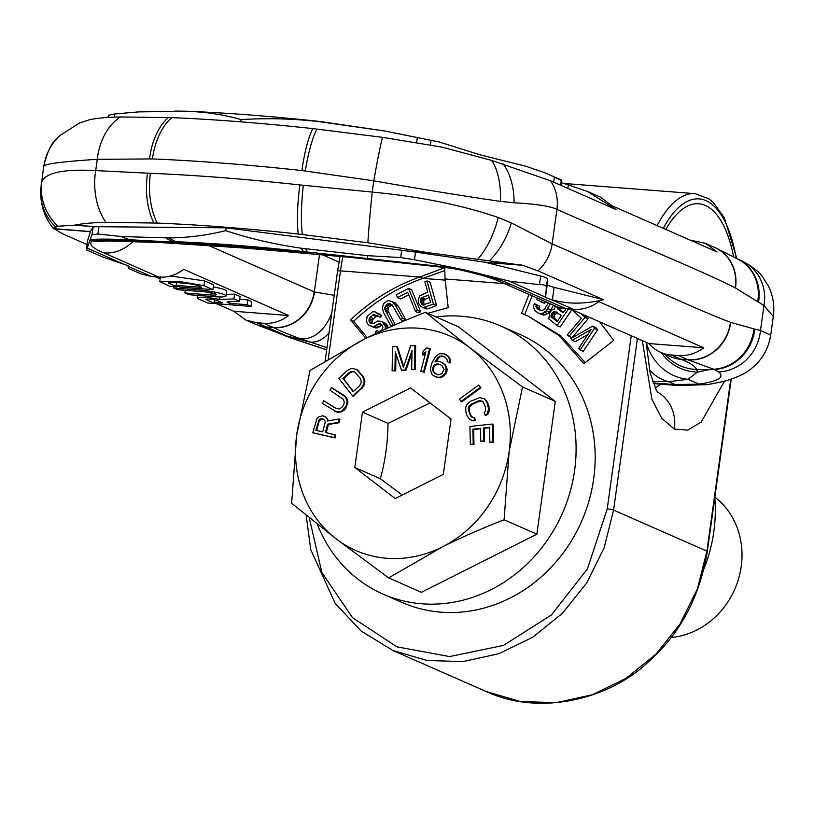 <?xml version="1.0" encoding="UTF-8"?>
<svg xmlns="http://www.w3.org/2000/svg" width="814" height="814" viewBox="0 0 814 814"><rect width="100%" height="100%" fill="white"/><g stroke="black" fill="none" stroke-linecap="round" stroke-linejoin="round"><path stroke-width="1.22" d="M631.247 335.734L607.224 508.892L587.454 568.864L551.444 614.926L503.428 645.431L449.593 656.562L396.957 646.855L352.421 617.561L321.835 572.486L309.239 517.663M365.913 338.38L350.569 319.912C371.052 300.458 394.129 286.152 419.78 277.014L444.709 267.704L445.075 278.978L448.209 307.641L427.869 313.329M367.307 337.688L353.673 321.276C374.165 301.821 397.232 287.525 422.883 278.378L444.77 270.553M557.519 321.042L554.08 317.877L554.7 315.028L557.468 312.668M563.522 312.23L560.663 310.144L560.113 307.723M424.399 304.874L423.656 302.808L424.033 299.928L429.222 297.395M585.307 362.596L560.999 335.948L527.574 315.822L559.014 335.531L583.882 363.716L613.715 340.374L599.531 321.784M524.684 314.591L532.142 295.787M572.273 340.272L591.279 329.416L578.785 348.229L580.179 349.928L583.292 351.302L597.618 329.751L595.756 327.482L592.653 326.109L570.879 338.563L572.273 340.272L575.386 341.636L587.912 334.483M573.758 310.439L573.402 310.856L581.359 318.355L567.256 334.951L571.957 337.82L588.115 318.793L584.076 314.977M554.894 305.799L554.894 308.811L551.923 309.951L549.531 312.82L548.87 318.946L557.061 325.569L560.174 326.943L571.957 309.646M537.393 298.097L536.67 299.45L541.432 302.045L544.546 303.408L545.482 301.658M541.015 310.622L539.438 309.157L539.428 306.105L534.411 303.693L533.475 306.227L534.503 310.449L538.705 313.339L540.537 313.726L542.317 313.471L546.225 310.734L550.325 303.795M538.705 313.339L543.65 315.099L547.7 313.644L550.915 309.91L553.439 305.158M423.026 307.58L426.139 308.944L428.042 308.76L436.548 305.504L430.138 282.316L427.024 280.942L424.898 281.756L427.767 292.124L419.749 295.736L418.233 300.142L418.834 303.734L421.204 306.644L423.026 307.58L433.435 304.131L427.024 280.942M415.496 311.487L418.61 312.861L420.655 311.793L411.691 289.753L408.587 288.39L396.337 294.77L397.486 297.588L407.682 292.267L415.496 311.487L417.541 310.429L408.587 288.39M397.486 297.588L400.6 298.952L408.689 294.729M395.268 324.745L387.963 310.683L388.359 307.407L392.155 304.833M400.702 319.688L403.815 321.062L405.748 319.76L398.26 306.166L395.116 302.869L392.002 301.495L387.983 300.6L383.486 303.622L382.356 307.987L383.567 312.576L391.056 326.17L392.989 324.878L384.849 309.31L384.768 307.56L386.294 304.731L389.112 303.449L391.931 304.558L400.702 319.688L402.635 318.396L395.146 304.802L392.002 301.495M388.441 327.757L386.416 324.145L381.847 321.418L377.727 321.031L372.965 323.758L370.024 323.016L368.874 320.095L370.095 317.124L373.972 314.489L376.902 315.893L378.693 314.377L374.898 311.772L372.527 311.833L367.155 316.371L366.504 320.808L367.063 322.914L368.518 324.928L372.629 326.628L374.399 326.424L377.981 324.053L380.637 323.738L382.956 326.953L382.041 329.68L380.25 331.196L379.059 331.542L377.004 330.698L375.213 332.214L376.383 333.16M372.68 323.748L372.303 319.902L376.953 315.913M376.902 315.893L380.016 317.267L381.807 315.751L374.898 311.772M370.278 326.027L375.742 328.001L377.513 327.788L382.112 325.112M597.618 329.751L594.515 328.388L592.653 326.109M580.179 349.928L594.515 328.388M568.844 336.447L585.012 317.419L580.962 313.604M557.061 325.569L568.396 308.944M557.112 321.642L550.966 316.514L552.187 312.779L554.568 311.223L561.314 315.476L557.112 321.642M565.903 308.75L563.115 312.83L557.549 308.771L556.99 306.685M548.341 302.92L544.576 309.228L541.727 310.724L537.352 308.944L535.887 306.318L536.314 304.731L534.411 303.693M541.432 302.045L542.368 300.285M421.856 297.659L428.581 295.075L430.626 302.482L422.7 304.975L420.95 302.91L420.93 298.565L421.856 297.659L424.959 299.033M385.175 329.232L385.327 326.251L381.847 321.418M588.115 318.793L585.012 317.419M554.66 318.956L551.546 317.592M556.857 312.22L554.568 311.223M556.491 313.044L553.388 311.67M555.301 314.153L552.187 312.779M554.7 315.028L551.587 313.665M554.09 316.565L550.976 315.201M554.08 317.877L550.966 316.514M560.083 309.055L556.969 307.692M560.663 310.144L557.549 308.771M550.915 309.91L547.802 308.547M549.338 312.098L546.225 310.734M547.7 313.644L544.586 312.271M545.421 314.845L542.317 313.471M543.65 315.099L540.537 313.726M539.428 306.105L536.314 304.731M538.99 307.692L535.887 306.318M539.438 309.157L536.334 307.784M540.465 310.317L537.352 308.944M436.548 305.504L433.435 304.131M428.042 308.76L424.939 307.387M424.033 299.928L420.93 298.565M423.606 301.19L420.492 299.817M423.656 302.808L420.543 301.434M424.063 304.283L420.95 302.91M423.473 305.026L421.723 304.263M420.655 311.793L417.541 310.429M396.723 304.192L393.62 302.818M398.26 306.166L395.146 304.802M405.748 319.76L402.635 318.396M392.094 304.762L389.112 303.449M390.7 305.24L387.586 303.866M389.407 306.105L386.294 304.731M388.359 307.407L385.256 306.033M387.881 308.933L384.768 307.56M387.963 310.683L384.849 309.31M388.614 312.647L385.5 311.284M393.966 325.305L392.989 324.878M378.775 331.471L377.004 330.698M381.98 324.928L379.161 323.697M381.084 325.417L377.981 324.053M379.293 326.933L376.19 325.559M377.513 327.788L374.399 326.424M375.742 328.001L372.629 326.628M380.352 314.397L377.238 313.024M381.807 315.751L378.693 314.377M376.607 315.659L373.972 314.489M375.6 316.473L372.486 315.099M373.209 318.488L370.095 317.124M372.303 319.902L369.19 318.528M371.988 321.459L368.874 320.095M372.263 323.168L369.149 321.805M371.622 323.718L370.024 323.016M386.416 324.145L383.313 322.782M387.576 325.753L384.473 324.389M388.441 327.615L385.327 326.251M527.574 315.822L521.53 313.339L529.029 294.424M328.246 359.045L340.486 270.848L419.78 277.014L422.883 278.378L445.197 280.118M350.569 319.912L353.673 321.276M500.793 326.027A146.398 131.807 -66.3 0 1 570.044 492.104A146.398 131.807 -66.3 0 1 421.886 603.795A146.398 131.807 113.7 0 1 382.885 594.037L401.933 602.421A146.398 131.807 113.7 0 0 440.944 612.179A146.398 131.807 -66.3 0 0 589.102 500.488A146.398 131.807 -66.3 0 0 519.851 334.412L500.793 326.027A146.398 131.807 -66.3 0 0 461.792 316.27A146.398 131.807 113.7 0 0 436.07 316.941M382.885 594.037A146.398 131.807 113.7 0 1 317.318 524.145M704.079 568.61A146.398 131.807 -66.3 0 0 714.794 497.547M653.093 382.926L675.315 384.605L698.961 384.106C718.314 381.359 724.918 377.32 718.772 372.008L714.254 369.495L708.068 369.8L713.695 369.241L687.708 359.707A41.015 37.332 -67.9 0 0 730.514 322.313C690.435 307.224 621.296 273.891 552.136 243.874L511.314 222.904L498.199 217.491C462.189 205.108 420.207 196.642 372.242 192.094L299.888 184.92A58.557 12.932 -83.8 0 0 298.199 234.025A377.37 49.389 -172.1 0 0 157.244 223.067L105.901 222.385C93.59 222.537 83.282 223.443 74.98 225.112L96.266 226.77A19.516 2.554 -172.1 0 1 98.942 226.709L97.924 234.015L121.479 236.538L169.047 237.942C188.176 237.729 207.071 235.297 225.722 230.647L226.119 227.839L401.689 250.254A19.516 2.554 7.9 0 1 405.83 250.844L415.527 252.126L414.468 259.737L400.671 257.56L367.399 255.667L301.404 248.239C275.122 244.495 249.898 238.634 225.722 230.647M652.553 381.42L668.66 381.685L688.054 379.304L697.486 372.1L696.753 369.454L708.068 369.8L697.486 372.1A45.024 44.943 -84.9 0 1 661.385 352.655M646.235 342.328A53.012 48.667 -84.1 0 0 688.054 379.304L698.961 384.106A57.845 37.515 95.5 0 0 708.373 384.483L723.514 381.471C737.016 377.645 746.55 373.138 752.116 367.948C762.28 359.625 768.477 348.707 770.695 335.215L760.49 330.474L754.802 329.121A44.18 41.199 -72 0 1 714.254 369.495L713.695 369.241A44.048 41.076 -74 0 0 753.927 328.876L730.514 322.313M664.946 354.222A42.918 42.867 138 0 0 696.753 369.454C694.678 365.873 689.427 362.484 681.013 359.31L671.102 354.955A39.041 35.144 113.7 0 1 660.693 352.35A39.041 35.144 113.7 0 1 649.002 343.549L570.777 309.127M730.697 322.385A41.026 37.424 -69.3 0 1 688.064 359.849L681.013 359.31A39.041 35.226 115.4 0 1 670.085 356.481M669.179 384.177A61.488 25.519 94.4 0 0 672.791 385.103L679.721 385.582A61.304 29.945 96.8 0 1 675.315 384.605L668.66 381.685A58.293 45.798 -77.7 0 1 649.45 369.994M708.373 384.483L679.721 385.582M718.772 372.008A45.309 42.908 -76.2 0 0 760.49 330.474L763.949 305.515L735.286 287.871C695.878 267.989 625.976 240.15 556.929 209.371C550.406 206.166 536.131 203.978 514.102 202.798L500.437 201.384C463.451 196.032 421.245 189.174 373.809 180.83L301.892 170.543A400.152 52.371 7.9 0 0 152.411 158.923L97.273 159.32L95.706 170.584L150.417 173.301A400.152 52.371 7.9 0 1 299.888 184.92M566.117 308.76L511.202 284.605A39.041 35.155 113.8 0 1 500.793 282L555.718 306.166A39.041 35.144 -66.3 0 0 566.117 308.76L573.443 309.33C582.509 309.931 590.954 307.356 598.768 301.618L703.795 347.802C695.99 353.551 687.565 356.125 678.51 355.525L671.102 354.955M408.608 251.231L429.456 252.849L522.741 265.313L537.983 270.858L603.673 299.705C584.635 304.243 567.541 304.273 552.38 299.786L550.417 299.277A19.516 2.554 7.9 0 1 545.645 297.191L546.306 287.413C546.398 285.46 544.108 284.534 539.448 284.646L510.032 281.278L463.939 269.79L414.468 259.737M511.202 284.605C501.963 280.108 485.398 275.112 461.497 269.597A49.532 23.087 113.2 0 1 457.824 269.393L457.824 269.393C476.109 273.473 489.214 277.167 497.151 280.484L500.783 281.99A39.041 35.155 113.8 0 0 500.793 282M649.002 343.549L703.795 347.802M521.621 265.049L484.859 262.189L540.649 276.027A19.516 2.554 7.9 0 1 547.476 278.937L547.273 284.432A19.516 2.554 -172.1 0 0 554.1 287.342L603.673 299.705M484.859 262.189L415.527 252.126M226.119 227.839L98.942 226.709M773.3 316.453L763.949 305.515A45.309 41.829 131.8 0 0 742.51 261.314L742.51 261.314C752.543 266.717 759.228 271.886 762.565 276.831L768.65 286.477C773.168 296.031 774.714 306.023 773.3 316.453L770.695 335.215M489.692 260.46A47.527 23.911 -65.3 0 0 511.314 222.904M429.456 252.849L405.83 250.844M298.199 234.025L367.867 242.765L427.116 252.503M449.928 267.46L303.805 251.618A58.557 12.932 -83.8 0 1 301.404 248.239M500.437 201.384A49.949 23.199 94 0 0 491.646 160.409L441.748 147.08L382.499 137.332L312.83 128.602A377.37 49.389 -172.1 0 0 171.866 117.633L120.533 116.962C108.211 117.114 97.904 118.02 89.611 119.689L79.243 123.168L60.226 135.297L56.013 139.601C51.465 142.969 47.375 151.811 43.722 166.127L41.707 181.99C45.401 172.7 63.4 168.895 95.706 170.584A58.557 42.786 -87.4 0 0 105.901 222.385M43.946 166.239L43.946 165.883C46.663 163.614 64.438 161.426 97.273 159.32A58.557 42.277 87.2 0 1 120.533 116.962M715.486 247.832A41.026 37.108 118.4 0 1 715.944 248.046L737.769 259.055A44.048 40.242 126.3 0 1 757.722 301.475M737.504 258.923A44.18 40.517 124.8 0 1 758.567 301.994M735.48 287.973A41.026 37.108 118.4 0 0 715.944 248.046L715.018 247.619A41.015 37.129 116.9 0 1 735.286 287.871M491.646 160.409L550.488 180.769L616.178 209.615L587.494 191.463L600.162 196.998L612.067 205.779L717.093 251.964L705.545 243.335L690.679 240.222M430.392 144.984L431.044 140.313L439.316 142.002L479.894 154.782L525.986 166.28L545.746 173.128L561.151 180.372L561.009 185.399M587.494 191.463L566.371 184.269A19.516 2.554 7.9 0 1 561.609 182.183L561.497 181.888M545.746 173.128L561.385 180.016L560.49 185.165M503.093 163.909A47.527 26.17 90.3 0 1 514.102 202.798M431.044 140.313L384.696 131.003L318.976 121.612C292.582 118.63 266.636 117.959 241.137 119.597L240.822 121.835M107.835 117.45L108.577 115.232L114.581 113.98L138.777 111.884L186.61 111.325C205.637 111.874 223.809 114.632 241.137 119.597M56.013 139.601L56.013 139.601A49.949 48.616 96 0 0 43.946 165.883M338.98 262.139L322.191 254.68M334.239 295.268L314.326 291.972L319.536 254.436M326.668 349.766L294.169 338.99A45.309 38.95 100.3 0 1 288.868 337.322L326.648 349.918M294.169 338.99L287.657 336.324L292.999 337.515L287.027 336.06L266.382 326.933A41.015 36.701 110.8 0 1 255.85 324.379L256.776 324.766A41.026 36.711 109.4 0 1 256.308 324.572M326.963 347.639L299.888 338.583L292.999 337.515L309.005 341.89A45.024 27.493 94.4 0 0 329.009 332.946M282.285 334.605A44.18 38.716 104.6 0 0 287.657 336.324L287.027 336.06A44.048 38.696 103.1 0 1 282.438 334.666L256.776 324.766A41.026 36.711 109.4 0 0 266.687 327.075L273.728 327.635L263.878 323.28A39.041 35.144 -66.3 0 0 288.624 315.517L183.649 269.332A39.041 35.144 113.7 0 1 158.893 277.096L103.978 252.93C92.389 248.26 88.451 244.241 92.175 240.873L97.945 240.639C105.148 240.171 120.93 240.486 145.268 241.575L245.065 248.016L363.746 258.567L458.17 268.651M331.776 313.003A42.918 29.284 97.2 0 1 299.888 338.583C288.176 334.259 279.467 330.606 273.728 327.635A39.041 34.961 114.7 0 0 314.519 292.063M288.624 315.517L233.842 311.253L245.889 320.106L256.471 322.71L263.878 323.28M108.221 240.852A49.532 46.479 -140.8 0 1 92.175 240.873L89.744 240.69L86.538 249.898L102.218 256.797L124.257 264.418L87.393 248.199M128.032 265.802L128.286 268.294L140.619 273.769L151.567 276.526L158.893 277.096M128.286 268.294L128.978 266.504A19.516 2.554 -172.1 0 0 124.257 264.418M155.423 276.821L160.144 278.917M215.252 303.174L233.842 311.253M214.55 299.806L214.224 302.136L218.111 303.846L251.048 306.41L251.709 301.618L247.822 299.908L239.713 299.277M229.762 301.74L229.538 303.327L227.584 302.472A5.657 0.743 7.9 0 1 227.116 302.086A5.657 0.743 7.9 0 1 228.195 301.811L239.428 301.302L240.099 296.51L234.615 294.098L226.211 294.475M225.997 295.97A19.027 2.493 -172.1 0 0 199.562 290.018L173.626 287.993L177.513 289.713L203.459 291.727A9.269 1.211 7.9 0 1 216.331 294.627A9.269 1.211 7.9 0 1 210.846 294.973L184.9 292.959L188.797 294.668L214.733 296.683A19.027 2.493 -172.1 0 0 225.997 295.97L226.668 291.178A19.027 2.493 -172.1 0 0 213.319 286.904M212.942 289.642L213.604 284.859L204.589 280.881L203.917 285.673L179.131 281.441L159.778 281.542L169.739 286.284L177.086 286.854L169.353 283.455A9.758 1.282 7.9 0 1 168.539 282.804A9.758 1.282 7.9 0 1 174.318 282.427L185.114 283.272A9.758 1.282 7.9 0 1 197.853 285.673L201.709 287.362L176.119 285.378L180.006 287.088L212.942 289.642L203.917 285.673M170.38 275.997L204.589 280.881M129.08 266.768L151.567 276.526M96.266 226.77L74.013 225.213L57.916 226.231L53.124 228.195L62.81 233.903L87.017 244.556M86.355 249.349L87.536 240.842A19.516 2.554 -172.1 0 0 87.536 240.903M55.464 226.689A47.527 44.78 -148.7 0 1 40.7 193.874L40.7 193.874A47.527 44.78 -148.7 0 1 41.158 186.345M89.744 240.69L92.013 234.666L97.924 234.015M87.536 240.842A19.516 2.554 -172.1 0 1 87.546 240.791L90.456 231.522L93.061 227.055L92.013 234.666M94.872 226.831L93.061 227.055M57.916 226.231A49.949 47.049 -129 0 1 41.707 181.99M74.013 225.213L74.98 225.112M90.313 239.489C98.82 238.899 112.586 239.011 131.593 239.835L175.834 242.246L176.211 241.697A58.557 34.646 -87.7 0 1 169.047 237.942M450.213 268.03A51.984 18.569 107.2 0 1 449.135 267.989L344.831 256.807L246.449 248.219A58.557 24.308 -85.6 0 1 245.065 248.016M89.998 240.018L97.945 240.639A51.984 47.934 62.2 0 0 105.444 240.934A51.984 47.934 62.2 0 0 105.464 240.934L163.411 242.653L246.449 248.219M463.939 269.79L450.234 268.04M477.981 258.893A49.949 21.632 -70.7 0 0 498.199 217.491M220.034 296.947L219.678 299.532A14.153 1.852 -172.1 0 0 205.057 297.344A14.153 1.852 -172.1 0 0 197.141 297.914A14.153 1.852 -172.1 0 0 198.321 298.86L207.845 303.052L215.191 303.622L206.329 299.725A6.054 0.794 7.9 0 1 205.82 299.318A6.054 0.794 7.9 0 1 210.633 299.206A6.054 0.794 7.9 0 1 217.307 300.58L222.283 302.767L214.224 302.136M215.334 302.625L215.191 303.622M234.615 294.098L233.954 298.891L219.678 299.532M239.428 301.302L233.954 298.891M247.822 299.908L247.161 304.701L229.538 303.327M251.048 306.41L247.161 304.701M185.277 290.313L184.9 292.959M173.82 286.599L173.626 287.993M176.506 282.6L176.119 285.378M177.228 285.856L177.086 286.854M388.654 577.899L421.418 592.317L536.864 534.177L555.29 401.373L458.272 326.709L425.508 312.291C402.716 321.164 382.081 330.25 363.614 339.53L310.063 370.431L296.683 435.002A117.114 105.444 -66.3 0 0 335.978 538.736A117.114 105.444 -66.3 0 0 442.206 546.998C460.683 537.708 481.308 528.632 504.1 519.759L509.147 451.526A117.114 105.444 -66.3 0 0 469.851 347.792A117.114 105.444 -66.3 0 0 363.614 339.53A117.114 105.444 -66.3 0 0 296.683 435.002L291.636 503.235L335.978 538.736L388.654 577.899L442.206 546.998A117.114 105.444 -66.3 0 0 509.147 451.526L522.527 386.955L469.851 347.792L425.508 312.291M536.864 534.177L504.1 519.759M555.29 401.373L522.527 386.955M395.238 498.595L443.335 474.369L451.017 419.037L410.592 387.932L362.484 412.149L354.812 467.49L395.238 498.595M312.779 432.773L335.073 437.932L335.846 434.991L325.447 432.499L327.635 424.165L338.278 422.395L339.173 418.956L327.493 421.011L327.096 418.844L325.651 416.972L322.568 415.761L318.854 417.002L316.961 418.661L312.779 432.773L334.289 437.586L335.063 434.645M326.272 432.682L328.418 424.501L339.051 422.731L339.957 419.302L339.173 418.956M328.184 420.889L326.424 417.307L324.399 416.168M336.528 408.638L323.789 400.753L322.232 403.378L336.762 411.925L341.483 411.304L346.031 406.379L347.171 401.699L345.553 397.079L331.542 387.657L329.996 390.272L343.6 399.45L344.291 402.879L342.623 406.624L339.621 408.933L336.07 408.496L323.789 400.753M334.523 411.121L337.535 412.271L342.256 411.65L345.777 408.465L347.944 402.045L347.395 399.298L344.607 395.736L331.542 387.657M352.676 396.042L353.459 396.377L363.777 386.162L364.937 381.196L363.38 376.801L357.112 369.627L351.78 368.315L347.609 370.238L338.817 378.388L352.676 396.042L361.467 387.891L363.878 383.709L364.163 380.85L362.606 376.455L356.339 369.281M411.711 369.485L415.282 369.648L415.679 345.665L410.704 345.594L403.368 367.47L396.723 346.499L392.521 346.764L392.134 370.746L394.932 370.563L395.238 351.689L401.455 370.146L405.189 369.902L412.016 350.61L411.711 369.485L414.509 369.302L414.896 345.329M403.703 366.453L397.497 346.835L396.723 346.499M392.134 370.746L395.706 370.909L395.98 353.907M401.455 370.146L405.962 370.248L411.976 353.266M420.797 371.357L424.267 372.293L430.403 348.758L426.933 347.812L423.331 350.722L422.283 354.731L425.895 351.821L420.797 371.357L423.483 371.957L429.629 348.412M422.283 354.731L423.066 355.077L425.569 353.052M435.816 376.841L438.868 377.737L441.595 377.36L445.685 374.175L446.825 371.845L447.14 369.108L445.227 364.672L440.578 361.823L438.298 361.274L434.93 361.915L438.247 357.183L441.432 355.871L445.35 357.244L447.13 359.869L447.262 361.67L449.318 362.698L449.267 358.608L447.893 356.196L444.434 353.887L439.428 353.714L435.337 356.898L431.746 363.227L430.25 369.444L431.939 374.338L433.76 375.824L438.085 377.401L440.822 377.014L444.912 373.84L446.052 371.499L445.818 366.748L444.444 364.326L440.578 361.823M435.978 361.711L439.031 357.529L440.527 356.542L443.559 356.349M449.318 362.698L450.091 363.034L450.04 358.954L448.677 356.532L444.434 353.887M461.009 401.506L461.782 401.851L480.911 387.83L478.683 385.053L459.554 399.074L461.009 401.506L480.128 387.484L478.683 385.053M469.922 419.546L473.117 420.899L475.518 420.329L474.593 417.582L472.313 417.399L470.95 416.432L468.498 410.683L468.772 406.858L471.448 404.049L478.194 400.956L480.148 400.59L483.16 401.851L485.612 407.611L485.348 411.426L484.157 412.505L485.083 415.252L487.169 413.766L488.634 408.872L486.925 402.248L484.188 398.738L479.67 397.639L470.533 401.302L466.951 404.527L465.761 407.183L465.801 411.915L467.195 416.046L469.922 419.546L472.344 420.553L474.745 419.983L473.819 417.236M472.568 417.368L470.665 415.15L469.281 411.029L469.546 407.204L472.232 404.385L478.968 401.302L482.183 401.16M485.083 415.252L485.856 415.598L487.952 414.112L489.407 409.208L487.708 402.594L484.188 398.738M470.36 444.413L473.219 444.098L472.863 429.161L480.484 428.327L480.779 441.269L483.638 440.954L483.333 428.011L489.519 427.33L489.875 442.267L492.735 441.951L492.307 424.033L469.932 426.485L470.36 444.413L473.992 444.434L473.636 429.507L480.494 428.754M480.779 441.269L484.422 441.3L484.116 428.347L489.529 427.757M489.875 442.267L493.508 442.297L493.091 424.369L492.307 424.033M316.656 430.525L319.057 421.367L321.072 419.23L323.575 419.271M353.398 391.473L343.559 378.948L350.152 372.832L351.913 371.856L354.701 371.896M437.474 374.725L434.269 372.547L433.486 371.011L433.618 367.592L435.398 364.998L439.692 364.285M402.289 495.044L380.342 478.724C385.205 461.273 387.769 442.836 388.024 423.382L430.118 402.95M362.484 412.149L388.024 423.382M354.812 467.49L380.342 478.724M326.424 417.307L325.651 416.972M327.869 419.19L327.096 418.844M339.051 422.731L338.278 422.395M328.418 424.501L327.635 424.165M335.073 437.932L334.289 437.586M325.152 422.568L322.71 431.878L315.842 430.341L319.129 419.658L320.299 418.884L323.178 419.007L325.081 420.991L325.152 422.568M342.786 378.602L349.369 372.497L351.129 371.51L354.436 371.693L360.409 378.49L361.375 382.142L359.696 385.643L353.103 391.748L343.559 378.948M444.047 369.342L442.002 373.545L438.817 374.857L434.493 373.29L432.712 370.665L432.57 368.854L434.615 364.652L437.576 363.807L441.9 365.384L444.047 369.342M322.578 419.047L321.805 418.701M321.072 419.23L320.299 418.884M319.902 420.004L319.129 419.658M319.057 421.367L318.284 421.031M344.607 395.736L343.823 395.401M346.326 397.425L345.553 397.079M347.395 399.298L346.622 398.952M347.944 402.045L347.171 401.699M347.7 404.283L346.927 403.948M346.805 406.715L346.031 406.379M345.777 408.465L344.994 408.119M344.088 410.398L343.305 410.063M342.256 411.65L341.483 411.304M339.642 412.393L338.858 412.057M337.535 412.271L336.762 411.925M358.954 371.164L358.18 370.818M363.38 376.801L362.606 376.455M364.489 379.009L363.716 378.673M364.937 381.196L364.163 380.85M364.652 384.055L363.878 383.709M363.777 386.162L363.003 385.826M362.24 388.237L361.467 387.891M350.152 372.832L349.369 372.497M353.602 371.591L352.818 371.245M351.913 371.856L351.129 371.51M405.962 370.248L405.189 369.902M395.706 370.909L394.932 370.563M415.282 369.648L414.509 369.302M424.267 372.293L423.483 371.957M447.14 369.108L446.367 368.762M446.591 367.094L445.818 366.748M446.825 371.845L446.052 371.499M445.685 374.175L444.912 373.84M443.732 376.109L442.958 375.763M441.595 377.36L440.822 377.014M438.868 377.737L438.085 377.401M446.855 355.046L446.072 354.701M448.677 356.532L447.893 356.196M450.04 358.954L449.267 358.608M450.366 361.436L449.582 361.09M442.216 356.217L441.432 355.871M440.527 356.542L439.753 356.196M439.031 357.529L438.247 357.183M437.942 358.73L437.159 358.384M436.162 361.324L435.388 360.978M443.406 363.186L442.623 362.841M445.227 364.672L444.444 364.326M438.349 364.153L437.576 363.807M436.67 364.469L435.887 364.133M435.398 364.998L434.615 364.652M434.3 366.198L433.526 365.852M433.618 367.592L432.844 367.256M433.353 369.2L432.57 368.854M433.486 371.011L432.712 370.665M434.269 372.547L433.486 372.212M435.266 373.626L434.493 373.29M480.911 387.83L480.128 387.484M475.518 420.329L474.745 419.983M473.117 420.899L472.344 420.553M486.487 400.508L485.704 400.162M487.708 402.594L486.925 402.248M489.092 406.715L488.308 406.369M489.407 409.208L488.634 408.872M489.133 411.457L488.349 411.111M487.952 414.112L487.169 413.766M480.921 400.936L480.148 400.59M478.968 401.302L478.194 400.956M472.232 404.385L471.448 404.049M470.584 405.667L469.81 405.331M469.546 407.204L468.772 406.858M469.108 408.984L468.335 408.648M469.281 411.029L468.498 410.683M470.665 415.15L469.892 414.804M471.733 416.778L470.95 416.432M473.992 444.434L473.219 444.098M473.636 429.507L472.863 429.161M493.508 442.297L492.735 441.951M484.116 428.347L483.333 428.011M484.422 441.3L483.638 440.954M671.102 637.535A78.083 70.299 -66.3 0 0 738.166 580.158A78.083 70.299 -66.3 0 0 714.845 497.161M657.488 392.012A39.041 35.155 113.7 0 1 674.358 429.08L661.762 418.315L651.872 399.186L642.338 340.618M736.222 258.262A117.114 48.616 94.4 0 0 663.379 228.205M637.413 338.441L613.593 510.093L604.11 547.842L586.772 582.865L562.505 613.237L532.661 637.301L498.88 653.713L463.013 661.589L427.024 660.49L392.887 650.478L486.202 691.534L520.339 701.546L556.328 702.645L592.195 694.769L625.986 678.357L655.819 654.293L680.087 623.921L697.425 588.898L706.908 551.149L730.748 379.355M486.202 691.534C539.926 716.554 609.076 699.094 647.741 662.464C679.812 634.36 699.674 597.364 707.315 551.475A4.884 0.641 7.9 0 0 706.908 551.149L613.593 510.093A4.884 0.641 -172.1 0 0 607.224 508.892M665.893 229.314A112.24 46.591 -85.6 0 1 733.628 256.929M724.511 381.206L701.169 422.1L687.779 430.118L674.348 429.08M660.968 384.177L655.178 387.932M736.853 258.587L724.338 217.816L713.44 202.635L708.994 198.911L695.115 193.661A121.998 50.641 94.4 0 0 657.173 225.488M392.887 650.478L361.029 630.962L335.164 603.378L310.745 549.633L306.166 515.181M325.122 360.938L337.596 271.031A4.884 0.641 7.9 0 1 340.486 270.848A121.998 50.641 -85.6 0 1 342.836 256.613M445.075 278.978L504.426 283.598M754.802 329.121L753.927 328.876M660.693 352.35L670.258 356.552A39.041 35.144 113.7 0 0 680.657 359.157L687.708 359.707L678.51 355.525M545.645 297.191L508.75 280.962M573.443 309.33L550.417 299.277M537.983 270.858A40.995 36.874 -66.1 0 0 552.136 243.874L556.929 209.371A40.995 36.895 113.5 0 0 550.488 180.769M509.371 281.237A40.995 36.874 -66.1 0 0 510.032 281.278M545.543 296.886L547.273 284.432M552.38 299.786L554.1 287.342M547.476 278.937L546.306 287.413M540.649 276.027L539.448 284.646M522.741 265.313L486.304 262.474M401.689 250.254L400.671 257.56M303.805 251.618A341.595 44.709 -172.1 0 0 176.211 241.697L303.805 251.618M157.244 223.067A58.557 34.646 -87.7 0 1 150.417 173.301M382.499 137.332A58.557 2.646 99.5 0 0 373.809 180.83L372.242 192.094A58.557 2.137 -84.3 0 0 367.867 242.765M302.309 234.483A58.557 12.281 -84.8 0 1 303.347 185.277M165.985 238.003A58.557 35.195 -86.4 0 0 175.834 242.246L308.821 252.594A58.557 12.281 -84.8 0 1 305.606 248.86M553.673 182.173L554.344 177.32M416.626 142.592L417.328 137.525M114.143 117.135L114.581 113.98M439.316 142.002L384.798 130.993L320.095 121.52C272.517 116.371 228.673 112.973 188.573 111.304L188.573 111.304A58.557 34.646 92.3 0 0 186.61 111.325M320.095 121.52A58.557 12.932 96.2 0 0 318.976 121.612M171.866 117.633A58.557 34.646 92.3 0 0 152.411 158.923M312.83 128.602A58.557 12.932 96.2 0 0 301.892 170.543M316.941 129.05A58.557 12.566 97.3 0 0 305.331 170.95M324.206 122.008A58.557 12.566 97.3 0 0 323.199 122.069M108.272 117.42L108.577 115.232M168.508 117.511A58.557 34.9 90.9 0 0 149.552 158.832M188.573 111.304L184.676 111.192A58.557 34.9 90.9 0 0 183.577 111.203M273.535 327.533A39.041 35.134 114.2 0 0 314.326 291.972L208.557 245.441M680.779 359.208A39.041 35.134 114.2 0 1 670.207 356.532M314.163 291.9A39.041 35.144 113.7 0 1 273.433 327.482L266.382 326.933L256.471 322.71M103.978 252.93A39.041 35.134 -66.2 0 0 133.089 241.249M87.983 248.463A40.995 36.925 114 0 1 87.332 248.402M87.546 240.791L86.355 249.41M131.593 239.835A58.557 42.786 -87.4 0 1 121.479 236.538M153.877 222.934A58.557 35.195 -86.4 0 1 147.568 173.158M367.663 258.191A58.557 2.137 -84.3 0 1 367.399 255.667M53.693 228.663L90.456 231.522M53.948 228.856L90.395 231.685M227.666 301.852L227.584 302.472M206.42 299.064L206.329 299.725M211.141 292.796L210.846 294.973M199.756 288.624L199.562 290.018M169.495 282.397L169.353 283.455M568.335 184.809L567.836 188.4M658.038 392.704L656.257 390.038L650.091 372.802L646.113 342.277M707.315 551.475L731.216 379.192M337.596 271.031L340.038 256.349M563.868 183.455L695.115 193.661M653.337 383.587L672.791 385.103M737.138 258.75L742.51 261.314M715.018 247.619L705.545 243.335M184.676 111.192L174.796 111.091M669.719 356.308L670.38 356.613M282.143 334.554L288.868 337.322M255.85 324.379L245.889 320.106M53.124 228.195C45.248 218.315 41.107 206.868 40.7 193.874L41.26 183.883M449.135 267.989L457.824 269.393M197.497 295.35L197.141 297.914M160.439 276.75L159.778 281.542"/></g></svg>
